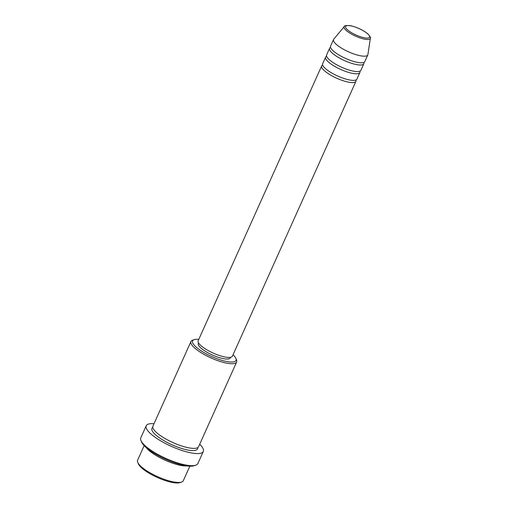 <?xml version="1.0" encoding="UTF-8"?>
<svg xmlns="http://www.w3.org/2000/svg" width="508" height="508" viewBox="0 0 508 508"><rect width="100%" height="100%" fill="white"/><g stroke="black" fill="none" stroke-linecap="round" stroke-linejoin="round"><path stroke-width="0.76" d="M355.949 79.985A18.783 5.08 -155.8 0 1 355.943 81.299A18.783 5.08 -155.8 0 1 342.83 80.632A18.783 5.08 -155.8 0 1 324.485 70.802A18.783 5.08 -155.8 0 1 321.678 65.907A18.783 5.08 -155.8 0 1 322.663 65.024M359.899 71.183A18.783 5.08 -155.8 0 1 359.893 72.504L356.927 79.102A18.783 5.08 -155.8 0 1 343.821 78.429A18.783 5.08 -155.8 0 1 325.469 68.605A18.783 5.08 -155.8 0 1 322.669 63.703L325.634 57.106A18.783 5.08 -155.8 0 1 326.619 56.229M359.893 72.504A18.783 5.08 -155.8 0 1 346.78 71.838A18.783 5.08 -155.8 0 1 328.435 62.008A18.783 5.08 -155.8 0 1 325.634 57.106M363.855 62.389A18.783 5.08 -155.8 0 1 363.849 63.71L360.883 70.307A18.783 5.08 -155.8 0 1 347.77 69.634A18.783 5.08 -155.8 0 1 329.425 59.811A18.783 5.08 -155.8 0 1 326.625 54.908L329.584 48.311A18.783 5.08 -155.8 0 1 330.568 47.434M363.849 63.71A18.783 5.08 -155.8 0 1 350.736 63.043A18.783 5.08 -155.8 0 1 332.391 53.213A18.783 5.08 -155.8 0 1 329.584 48.311M367.798 54.915L364.833 61.512A18.783 5.08 -155.8 0 1 351.726 60.839A18.783 5.08 -155.8 0 1 333.375 51.016A18.783 5.08 -155.8 0 1 330.575 46.114L333.54 39.516A18.783 5.08 -155.8 0 1 333.743 39.192L344.303 26.511A14.332 3.88 -155.8 0 0 346.285 30.505A14.332 3.88 -155.8 0 0 360.769 38.157A14.332 3.88 -155.8 0 0 370.376 38.233L367.906 54.547A18.783 5.08 -155.8 0 1 367.798 54.915A18.783 5.08 -155.8 0 1 354.686 54.242A18.783 5.08 -155.8 0 1 336.34 44.418A18.783 5.08 -155.8 0 1 333.54 39.516M181.578 482.079L180.029 482.6A23.787 6.439 -155.8 0 1 161.969 479.393A23.787 6.439 -155.8 0 1 141.796 468.046A23.787 6.439 -155.8 0 1 138.386 463.88L137.744 462.375A25.038 6.775 24.2 0 0 141.338 466.757A25.038 6.775 24.2 0 0 162.566 478.707A25.038 6.775 24.2 0 0 181.578 482.079A25.038 6.775 24.2 0 0 183.28 480.759L189.84 466.166M144.158 445.637L137.605 460.229A25.038 6.775 24.2 0 0 137.744 462.375M198.787 339.35A23.787 6.439 24.2 0 0 194.215 339.649A23.787 6.439 24.2 0 0 196.151 347.11A23.787 6.439 24.2 0 0 222.358 360.477A23.787 6.439 24.2 0 0 235.864 358.362A23.787 6.439 24.2 0 0 233.051 354.749M235.864 358.362L236.506 359.867A25.038 6.775 -155.8 0 1 236.645 362.02A25.038 6.775 -155.8 0 1 219.164 361.125A25.038 6.775 -155.8 0 1 194.697 348.024A25.038 6.775 -155.8 0 1 190.964 341.49A25.038 6.775 -155.8 0 1 192.665 340.163L194.215 339.649M195.758 465.188L194.208 465.709A30.048 8.134 -155.8 0 1 171.393 461.658A30.048 8.134 -155.8 0 1 145.917 447.326A30.048 8.134 -155.8 0 1 141.599 442.068L140.964 440.563A31.299 8.471 24.2 0 0 145.453 446.037A31.299 8.471 24.2 0 0 171.996 460.972A31.299 8.471 24.2 0 0 195.758 465.188A31.299 8.471 24.2 0 0 197.885 463.531L203.321 451.441A31.299 8.471 -155.8 0 1 181.47 450.323A31.299 8.471 -155.8 0 1 150.889 433.946A31.299 8.471 -155.8 0 1 146.221 425.78A31.299 8.471 -155.8 0 1 154.013 423.71M146.221 425.78L140.786 437.871A31.299 8.471 24.2 0 0 140.964 440.563M187.135 465.938A25.038 6.775 -155.8 0 1 148.749 450.266A25.038 6.775 -155.8 0 1 146.126 447.51M236.645 362.02L198.603 446.672A25.038 6.775 -155.8 0 1 181.115 445.783A25.038 6.775 -155.8 0 1 156.654 432.676A25.038 6.775 -155.8 0 1 152.921 426.142L190.964 341.49M355.943 81.299L232.416 356.152A18.783 5.08 -155.8 0 1 219.304 355.486A18.783 5.08 -155.8 0 1 200.958 345.656A18.783 5.08 -155.8 0 1 198.158 340.76L321.678 65.907M230.53 357.308L230.289 357.842A17.526 4.743 -155.8 0 1 218.053 357.213A17.526 4.743 -155.8 0 1 200.927 348.043A17.526 4.743 -155.8 0 1 198.311 343.471L198.552 342.938M199.695 444.24A31.299 8.471 -155.8 0 1 203.321 451.441M367.601 33.782A13.125 3.55 24.2 0 0 350.869 25.857A13.125 3.55 24.2 0 0 347.574 29.87A13.125 3.55 24.2 0 0 364.306 37.789A13.125 3.55 24.2 0 0 367.601 33.782M197.739 447.611A25.038 6.775 -155.8 0 1 182.105 448.608A25.038 6.775 -155.8 0 1 155.664 434.88A25.038 6.775 -155.8 0 1 152.787 427.406M370.376 38.233C371.138 38.227 370.326 36.798 367.938 33.941C363.169 30.105 357.461 27.381 350.818 25.768C346.107 25.356 343.935 25.603 344.303 26.511"/></g></svg>
